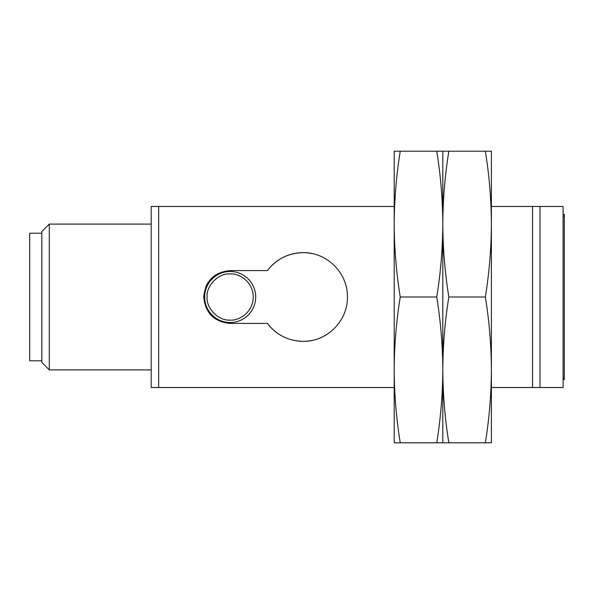 <?xml version="1.0" encoding="UTF-8"?>
<svg xmlns="http://www.w3.org/2000/svg" width="594" height="594" viewBox="0 0 594 594"><rect width="100%" height="100%" fill="white"/><g stroke="black" fill="none" stroke-linecap="round" stroke-linejoin="round"><path stroke-width="0.89" d="M230.175 322.512A25.512 25.512 0 0 1 204.663 297A25.512 25.512 0 0 1 230.175 271.488A25.512 25.512 0 0 1 255.687 297A25.512 25.512 0 0 1 230.175 322.512A25.512 25.512 0 0 0 255.687 297A25.512 25.512 0 0 0 230.175 271.488M297.839 341.038A44.35 44.35 0 0 0 303.074 341.35C288.224 340.926 276.351 334.957 267.463 323.426A44.35 44.35 0 0 0 283.011 336.553M311.828 253.527A44.35 44.35 0 0 0 303.074 252.65C327.064 252.25 347.854 273.077 347.423 297.067C347.78 321.064 326.96 341.75 303.074 341.35A44.35 44.35 0 0 0 311.768 340.488M49.302 369.899L41.847 362.444L41.847 231.556L49.302 224.101L49.302 369.899L151.203 369.899M49.302 224.101L151.203 224.101M41.847 233.212L29.7 233.212L29.7 360.788L41.847 360.788M539.998 206.482L539.998 387.518L563.082 387.518L563.082 206.482L491.401 206.482M394.201 206.482L151.203 206.482L151.203 387.518L394.201 387.518M491.401 387.518L532.543 387.518L532.543 206.482M158.657 206.482L158.657 387.518M267.463 323.426L230.175 323.426C214.13 321.881 205.324 313.075 203.749 297C205.294 280.955 214.1 272.149 230.175 270.574L267.463 270.574C276.351 259.051 288.224 253.074 303.074 252.65A44.35 44.35 0 0 0 267.463 270.574M208.204 282.313A26.426 26.426 0 0 0 205.769 286.865M532.543 387.518L539.998 387.518M563.082 214.382L564.3 214.382L564.3 379.618L563.082 379.618M400.245 442.797L394.201 442.797L394.201 151.203L400.245 151.203C396.339 175.386 394.327 199.681 394.201 224.101C394.327 248.515 396.339 272.817 400.245 297L436.753 297C440.659 321.183 442.671 345.485 442.797 369.899C442.671 394.319 440.659 418.614 436.753 442.797L400.245 442.797C396.339 418.614 394.327 394.319 394.201 369.899C394.327 345.485 396.339 321.183 400.245 297M436.753 442.797L442.797 442.797L442.797 224.101C442.671 248.515 440.659 272.817 436.753 297M436.753 151.203C440.659 175.386 442.671 199.681 442.797 224.101L442.797 151.203L400.245 151.203M448.841 442.797L442.797 442.797L442.797 151.203L448.841 151.203C444.943 175.386 442.924 199.681 442.797 224.101C442.924 248.515 444.943 272.817 448.841 297L485.357 297C489.256 321.183 491.275 345.485 491.401 369.899C491.275 394.319 489.256 418.614 485.357 442.797L448.841 442.797C444.943 418.614 442.924 394.319 442.797 369.899C442.924 345.485 444.943 321.183 448.841 297M485.357 442.797L491.401 442.797L491.401 224.101C491.275 248.515 489.256 272.817 485.357 297M485.357 151.203C489.256 175.386 491.275 199.681 491.401 224.101L491.401 151.203L448.841 151.203M230.175 320.084C218.755 321.116 206.059 308.42 207.091 297C206.059 285.58 218.755 272.884 230.175 273.916C236.924 272.988 252.947 279.915 253.259 297C252.947 314.085 236.924 321.012 230.175 320.084M563.082 216.201L564.3 216.201M563.082 377.799L564.3 377.799"/></g></svg>
